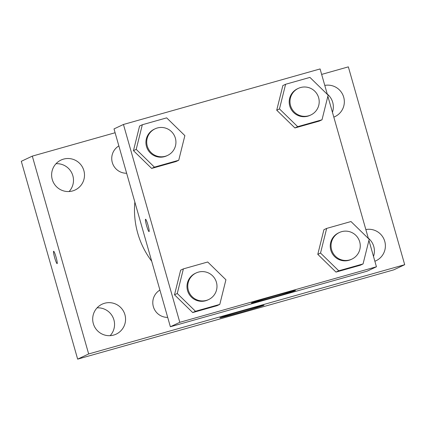 <?xml version="1.0" encoding="UTF-8"?>
<svg xmlns="http://www.w3.org/2000/svg" width="426" height="426" viewBox="0 0 426 426"><rect width="100%" height="100%" fill="white"/><g stroke="black" fill="none" stroke-linecap="round" stroke-linejoin="round"><path stroke-width="0.64" d="M110.142 335.677A16.55 16.433 64.8 0 0 97.059 307.849M373.506 256.441A16.55 16.433 64.8 0 0 368.298 238.166M332.445 112.304A16.55 16.433 64.8 0 0 327.237 94.029M69.087 191.535A16.55 16.433 64.8 0 0 56.003 163.712M321.651 74.406L348.346 66.866L404.7 264.7L393.693 269.876L77.654 359.134L21.3 161.3L32.307 156.124L115.105 132.742M113.635 335.086A16.55 16.433 64.8 0 0 123.977 312.183A16.55 16.433 64.8 0 0 102.064 304.201A16.55 16.433 64.8 0 0 113.635 335.086M374.869 261.245A16.55 16.433 64.8 0 0 365.843 229.545M333.814 117.107A16.55 16.433 64.8 0 0 324.782 85.408M72.58 190.949A16.55 16.433 64.8 0 0 82.916 168.046A16.55 16.433 64.8 0 0 61.003 160.064A16.55 16.433 64.8 0 0 72.58 190.949M404.7 264.7L88.661 353.958L77.654 359.134M244.423 310.394A22.961 0.442 -15.9 0 1 264.045 305.256A22.961 0.442 -15.9 0 1 242.085 311.97A22.961 0.442 -15.9 0 1 219.88 317.839A22.961 0.442 -15.9 0 1 244.423 310.394M88.661 353.958L32.307 156.124M57.121 263.63A6.427 0.751 74.2 0 1 54.693 257.767A6.427 0.751 74.2 0 1 53.628 251.255A6.427 0.751 74.2 0 1 56.094 257.24A6.427 0.751 74.2 0 1 57.121 263.63A6.427 0.751 74.2 0 1 54.688 257.767A6.427 0.751 74.2 0 1 53.628 251.255M159.915 290.063A14.697 14.59 64.8 0 0 167.7 317.386M118.859 145.926A14.697 14.59 64.8 0 0 126.644 173.249M134.856 202.073A84.502 83.911 64.8 0 0 151.709 261.239M368.927 240.37L376.446 266.777L367.015 271.213L170.368 326.753L114.014 128.913L123.444 124.477L320.091 68.943L327.344 94.391M219.795 304.398L217.042 305.692L192.717 312.562L174.511 294.797L180.64 270.169L174.511 294.797L177.264 293.509L183.388 268.875L207.718 262.001L225.924 279.765L219.795 304.398L195.465 311.268L177.264 293.509M322.008 119.797L319.255 121.09L294.925 127.96L276.724 110.201L282.853 85.567L276.724 110.201L279.477 108.907L285.601 84.273L309.931 77.404L328.132 95.163L322.008 119.797L297.678 126.666L279.477 108.907M376.446 266.777L179.804 322.317L123.444 124.477M327.866 96.233L368.399 238.528M178.734 160.261L175.986 161.555L151.656 168.424L133.455 150.66L139.579 126.032L133.455 150.66L136.203 149.366L142.332 124.738L166.662 117.864L184.863 135.628L178.734 160.261L154.409 167.13L136.203 149.366M363.064 263.934L360.316 265.228L335.986 272.097L317.785 254.338L323.909 229.705L317.785 254.338L320.533 253.044L326.662 228.411L350.992 221.541L369.193 239.3L363.064 263.934L338.739 270.803L320.533 253.044M179.804 322.317L170.368 326.753M295.356 290.564A22.961 0.442 -15.9 0 1 272.241 297.556A22.961 0.442 -15.9 0 1 251.324 303.056A22.961 0.442 -15.9 0 1 273.29 296.342A22.961 0.442 -15.9 0 1 295.49 290.473A22.961 0.442 -15.9 0 1 295.356 290.564M149.052 231.616A6.427 0.751 74.2 0 1 146.619 225.753A6.427 0.751 74.2 0 1 145.554 219.241A6.427 0.751 74.2 0 1 148.024 225.226A6.427 0.751 74.2 0 1 149.047 231.616A6.427 0.751 74.2 0 1 146.613 225.753A6.427 0.751 74.2 0 1 145.554 219.241M339.4 232.505L338.611 232.873A14.697 14.59 64.8 0 0 331.657 252.384A14.697 14.59 64.8 0 0 351.115 259.471L351.903 259.104A14.697 14.59 64.8 0 0 359.698 241.835A14.697 14.59 64.8 0 0 339.4 232.505A14.697 14.59 64.8 0 0 332.445 252.011A14.697 14.59 64.8 0 0 351.903 259.104M326.662 228.411L323.909 229.705M360.316 265.228L335.986 272.097L317.785 254.338M338.739 270.803L335.986 272.097M196.125 272.965L195.337 273.338A14.697 14.59 64.8 0 0 188.388 292.843A14.697 14.59 64.8 0 0 207.845 299.936L208.633 299.563A14.697 14.59 64.8 0 0 216.424 282.3A14.697 14.59 64.8 0 0 196.125 272.965A14.697 14.59 64.8 0 0 189.171 292.476A14.697 14.59 64.8 0 0 208.633 299.563M183.388 268.875L180.64 270.169M217.042 305.692L192.717 312.562L174.511 294.797M195.465 311.268L192.717 312.562M298.338 88.368L297.55 88.736A14.697 14.59 64.8 0 0 290.601 108.247A14.697 14.59 64.8 0 0 310.059 115.334L310.842 114.967A14.697 14.59 64.8 0 0 318.637 97.698A14.697 14.59 64.8 0 0 298.338 88.368A14.697 14.59 64.8 0 0 291.384 107.874A14.697 14.59 64.8 0 0 310.842 114.967M285.601 84.273L282.853 85.567M319.255 121.09L294.925 127.96L276.724 110.201M297.678 126.666L294.925 127.96M155.069 128.828L154.281 129.2A14.697 14.59 64.8 0 0 147.327 148.706A14.697 14.59 64.8 0 0 166.784 155.799L167.572 155.426A14.697 14.59 64.8 0 0 175.368 138.162A14.697 14.59 64.8 0 0 155.069 128.828A14.697 14.59 64.8 0 0 148.115 148.339A14.697 14.59 64.8 0 0 167.572 155.426M142.332 124.738L139.579 126.032M175.986 161.555L151.656 168.424L133.455 150.66M154.409 167.13L151.656 168.424"/></g></svg>
